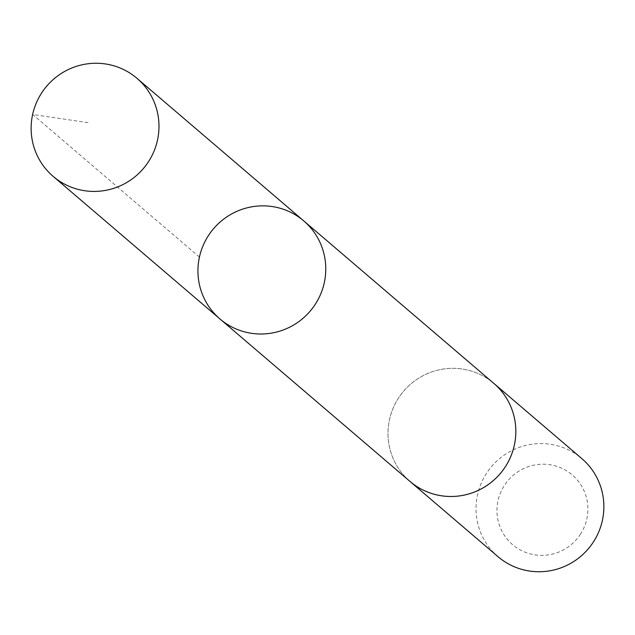 <?xml version="1.0" encoding="UTF-8"?>
<svg xmlns="http://www.w3.org/2000/svg" width="635" height="635" viewBox="0 0 635 635"><rect width="100%" height="100%" fill="white"/><g stroke="black" fill="none" stroke-linecap="round" stroke-linejoin="round"><path stroke-width="0.48" stroke-dasharray="3.17 2.38" d="M303.768 220.909A64.5 63.5 -49.5 0 0 208.288 235.799A64.5 63.5 -49.5 0 0 219.948 318.953M410.012 481.433A64.492 63.492 130.5 0 1 398.351 398.288A64.492 63.492 130.5 0 1 493.824 383.389M409.019 480.584A64.5 63.5 130.5 0 1 403.646 391.144A64.5 63.5 130.5 0 1 492.831 382.548M498.031 556.689A64.5 63.5 130.5 0 1 491.673 466.4A64.5 63.5 130.5 0 1 581.858 458.629M580.533 534.059A45.887 45.172 130.5 0 1 501.88 531.058A45.887 45.172 130.5 0 1 544.854 464.233A45.887 45.172 130.5 0 1 580.533 534.059M199.438 257.064L32.639 114.467L89.892 122.92"/><path stroke-width="0.95" d="M492.831 382.548A64.5 63.5 130.5 0 1 493.832 383.381A64.492 63.492 130.5 0 1 505.484 466.534A64.492 63.492 130.5 0 1 410.012 481.433L219.948 318.953A64.5 63.5 -49.5 0 0 310.118 311.19A64.5 63.5 -49.5 0 0 303.768 220.909A64.5 63.5 -49.5 0 0 208.288 235.799A64.5 63.5 -49.5 0 0 219.948 318.953A64.5 63.5 -49.5 0 0 310.118 311.19A64.5 63.5 -49.5 0 0 303.768 220.909L136.969 78.311A64.5 63.5 130.5 0 1 148.63 161.473A64.5 63.5 130.5 0 1 53.142 176.371A64.5 63.5 130.5 0 1 41.481 93.21A64.5 63.5 130.5 0 1 136.969 78.311M303.768 220.909L493.824 383.389A64.5 63.5 130.5 0 1 505.492 466.542A64.5 63.5 130.5 0 1 410.004 481.441A64.5 63.5 130.5 0 1 409.019 480.584M493.832 383.381L581.858 458.629A64.5 63.5 130.5 0 1 593.519 541.79A64.5 63.5 130.5 0 1 498.031 556.689L410.004 481.441M219.948 318.953L53.142 176.371"/></g></svg>
